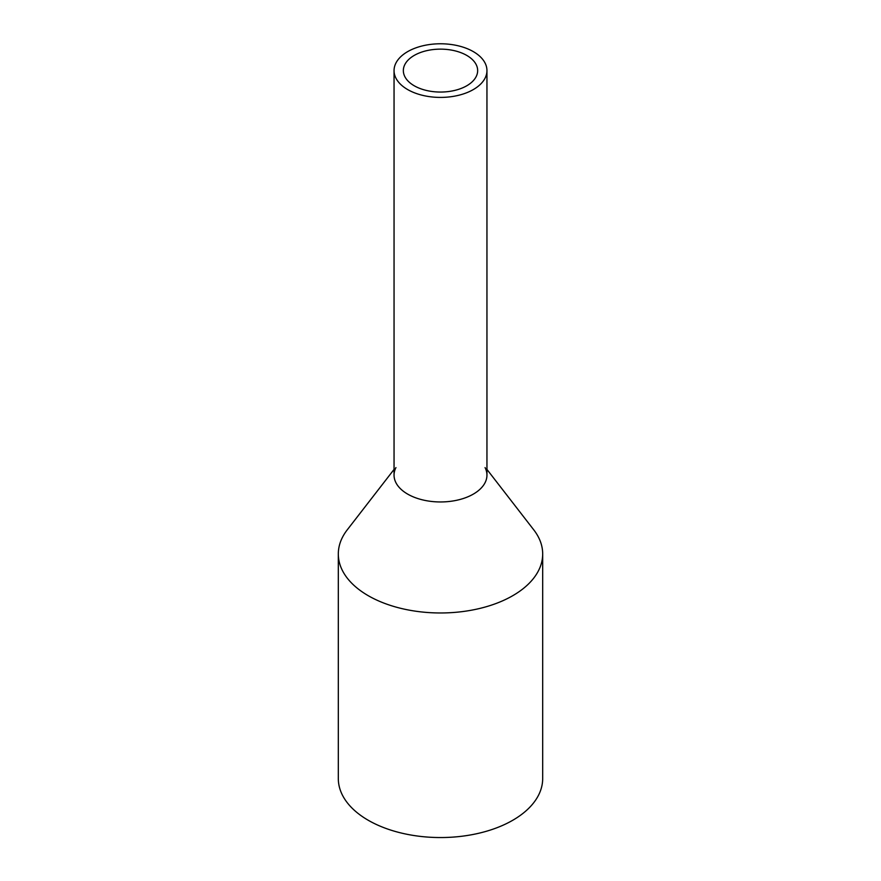 <?xml version="1.0" encoding="UTF-8"?>
<svg xmlns="http://www.w3.org/2000/svg" width="881" height="881" viewBox="0 0 881 881"><rect width="100%" height="100%" fill="white"/><g stroke="black" fill="none" stroke-linecap="round" stroke-linejoin="round"><path stroke-width="1.32" d="M395.932 63.047A46.451 26.815 0 0 0 394.049 70.59A46.451 26.815 0 0 0 433.893 97.141A46.451 26.815 0 0 0 485.068 78.145A46.451 26.815 0 0 0 486.951 70.59A46.451 26.815 0 0 0 447.108 44.05A46.451 26.815 0 0 0 395.932 63.047M394.049 70.59L394.049 475.145A46.451 26.815 0 0 0 433.893 501.685A46.451 26.815 0 0 0 485.068 482.689A46.451 26.815 0 0 0 486.951 475.145L486.951 70.59M404.842 64.555A37.156 21.452 0 0 0 403.344 70.59A37.156 21.452 0 0 0 435.214 91.833A37.156 21.452 0 0 0 476.158 76.636A37.156 21.452 0 0 0 477.656 70.59A37.156 21.452 0 0 0 445.786 49.358A37.156 21.452 0 0 0 404.842 64.555M485.068 467.591A46.451 26.815 180 0 1 485.068 482.689A46.451 26.815 180 0 1 427.417 500.871A46.451 26.815 180 0 1 395.932 467.591M486.951 469.419L533.787 529.888A102.185 58.994 180 0 1 542.685 553.973A102.185 58.994 180 0 1 538.555 570.58A102.185 58.994 180 0 1 425.964 612.372A102.185 58.994 180 0 1 338.315 553.973A102.185 58.994 180 0 1 342.445 537.355A102.185 58.994 180 0 1 347.213 529.888L394.049 469.419M338.315 553.973L338.315 778.551A102.185 58.994 0 0 0 425.964 836.95A102.185 58.994 0 0 0 538.555 795.158A102.185 58.994 0 0 0 542.685 778.551L542.685 553.973"/></g></svg>
